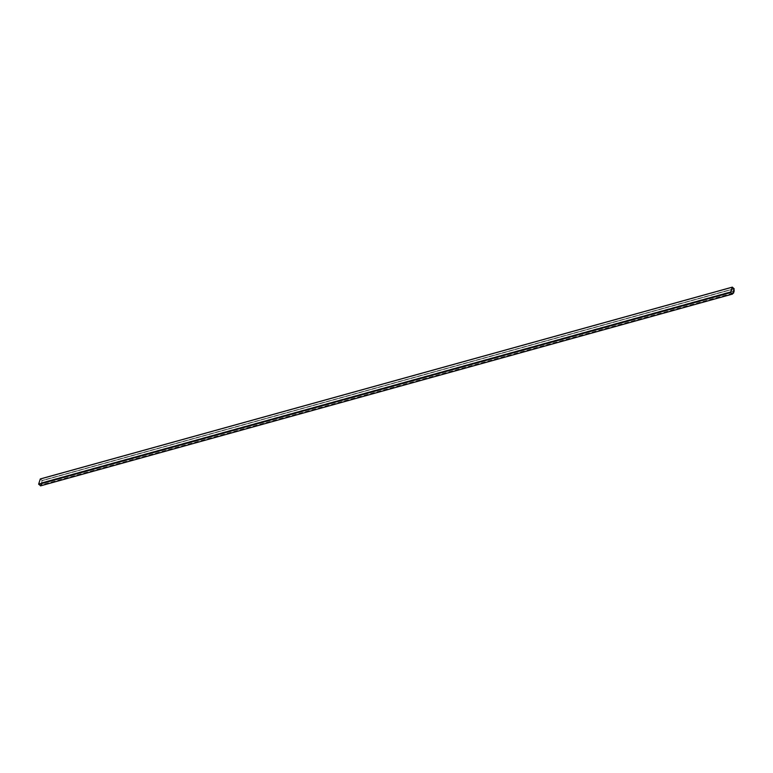 <?xml version="1.0" encoding="UTF-8"?>
<svg xmlns="http://www.w3.org/2000/svg" width="773" height="773" viewBox="0 0 773 773"><rect width="100%" height="100%" fill="white"/><g stroke="black" fill="none" stroke-linecap="round" stroke-linejoin="round"><path stroke-width="0.58" stroke-dasharray="3.87 2.9" d="M732.601 293.991L40.602 485.792L42.215 480.69L40.428 478.96M40.505 485.782L732.504 293.982L730.746 292.494L38.708 484.159L40.36 479.018L42.148 480.642L40.544 485.744L38.747 484.294L40.322 479.057L42.157 480.632L40.515 485.782L38.747 484.294L730.746 292.494L732.35 287.218L40.36 479.018L732.35 287.218M732.814 293.325L41.5 484.797L42.235 482.478L733.596 290.851M41.626 484.903L42.235 482.478M732.862 293.17L41.5 484.797M42.264 482.507L734.263 290.706L42.264 482.507M42.36 482.584L734.35 290.783M734.137 288.629L42.138 480.429M734.215 288.889L42.215 480.69M730.707 292.358L38.708 484.159L730.707 292.368M732.456 293.962L40.457 485.763L732.456 293.962M732.543 293.943L40.544 485.744L732.543 293.943M42.157 480.632L734.147 288.841L42.148 480.642M734.108 288.706L42.119 480.506L734.108 288.706M732.398 287.237L40.409 479.038L732.398 287.237M732.321 287.256L40.322 479.057L732.311 287.256M732.504 293.982L40.515 485.782"/><path stroke-width="1.16" d="M40.602 485.792L38.65 484.111L40.331 478.931L732.331 287.131L734.215 288.889L732.533 294.069L730.649 292.31L732.253 287.208L40.264 479.009M730.746 292.494L732.35 287.218L734.147 288.841L732.543 293.943L730.746 292.494M732.35 287.218L734.147 288.841L732.504 293.982M733.5 292.996L734.224 290.677L733.529 293.025L732.862 293.17M733.529 293.025L732.852 293.209L733.529 293.025L734.263 290.706L733.529 293.025M733.596 290.851L734.224 290.677M733.616 293.102L732.814 293.325M732.437 294.04L40.438 485.84M730.727 292.571L38.727 484.371M730.649 292.31L38.65 484.111M732.533 294.069L40.534 485.869M732.331 287.131L40.331 478.931"/></g></svg>
